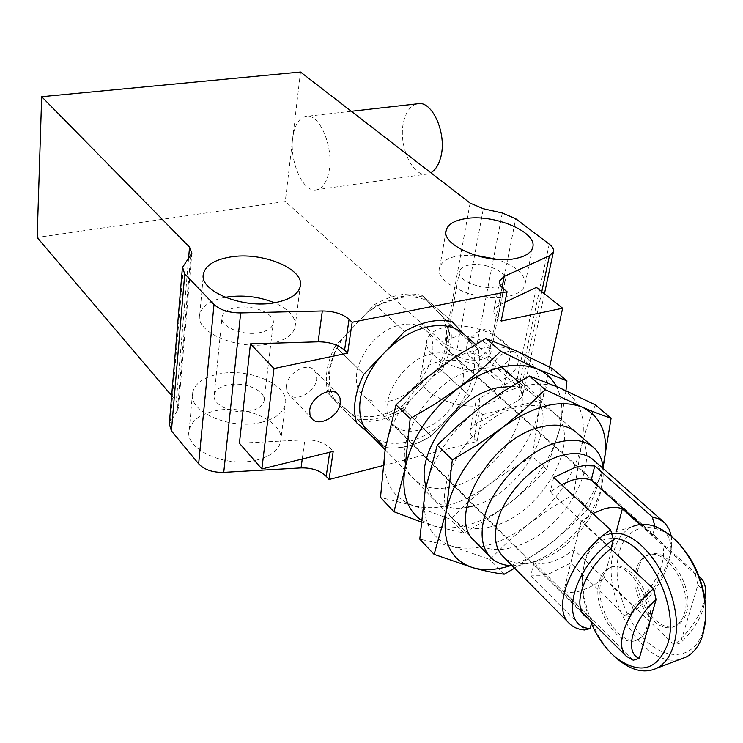 <?xml version="1.0" encoding="UTF-8"?>
<svg xmlns="http://www.w3.org/2000/svg" width="743" height="743" viewBox="0 0 743 743"><rect width="100%" height="100%" fill="white"/><g stroke="black" fill="none" stroke-linecap="round" stroke-linejoin="round"><path stroke-width="0.56" stroke-dasharray="3.71 2.79" d="M261.378 422.312C230.219 430.411 187.125 411.288 192.623 392.443C194.972 383.527 203.387 377.444 217.894 374.184C248.951 366.903 290.866 385.506 285.247 404.777C282.999 413.043 275.04 418.885 261.378 422.312M256.92 459.982C226.151 468.434 183.716 449.181 189.196 429.9C191.536 420.779 199.867 414.501 214.188 411.083C244.884 403.44 286.185 422.2 280.548 441.918C278.291 450.369 270.415 456.397 256.92 459.982M485.876 404.433C458.199 412.198 414.39 391.515 420.965 374.426C422.943 368.194 428.915 363.921 438.89 361.59C466.455 354.541 509.317 374.583 502.742 392.137C500.838 397.914 495.21 402.019 485.876 404.433M492.925 369.392C464.969 376.812 420.501 356.315 427.058 339.662C429.008 333.588 435.026 329.446 445.094 327.245C472.938 320.53 516.422 340.378 509.902 357.485C508.008 363.123 502.352 367.098 492.925 369.392M336.858 347.863L342.56 338.297L367.395 312.199L381.122 303.952L398.917 297.943C409.579 295.993 418.931 296.884 426.984 300.627L450.174 324.524L478.381 349.229L479.449 360.058L478.232 371.704L474.814 383.76L469.335 395.787C478.148 379.199 481.158 363.68 478.381 349.229L464.551 334.721L478.381 349.229L448.335 322.917L421.931 295.352L452.153 321.719L423.779 296.959L411.362 295.547L401.229 296.606L382.534 302.912L376.664 306.023L404.545 331.471L374.844 304.37L335.102 346.145L363.894 374.268L336.858 347.863L334.452 352.934C327.774 368.695 326.307 382.914 330.05 395.592L356.454 422.581L328.332 393.836L357.179 418.987L385.236 447.555L371.036 435.231C380.722 443.153 393.205 445.298 408.464 441.648C423.733 437.59 437.673 429.008 450.295 415.904C474.926 390.558 482.653 352.916 465.443 335.66L463.994 334.239M357.179 418.987C371.667 421.225 386.834 417.64 402.687 408.251L439.986 368.899L445.261 357.058L448.493 345.161L449.543 333.644L448.335 322.917M286.426 385.654L286.724 390.502L288.841 394.329C295.844 402.808 315.524 391.951 316.667 379.106L316.397 374.11L314.187 370.172C307.212 361.832 287.439 372.763 286.426 385.654M466.669 346.628L466.715 351.913L468.944 355.823C475.121 362.315 491.039 352.349 492.85 340.953C493.593 336.876 492.813 333.746 490.529 331.554C484.371 325.155 468.369 335.204 466.669 346.628M518.029 362.63C516.079 374.128 499.955 384.363 493.826 377.89C491.634 375.744 490.909 372.661 491.643 368.639C493.482 357.104 509.698 346.786 515.809 353.176C518.085 355.358 518.828 358.507 518.029 362.63M259.92 332.576C242.775 336.384 219.092 326.353 222.064 316.732C223.309 312.274 227.86 309.255 235.735 307.676C252.834 304.101 276.155 313.973 273.164 323.716C271.957 327.988 267.536 330.941 259.92 332.576M227.664 385.004C219.993 386.778 215.535 390.01 214.29 394.709C211.318 404.861 234.286 415.068 250.995 410.823C258.434 409.012 262.762 405.845 263.979 401.331C266.978 391.05 244.354 381.001 227.664 385.004M455.877 336.746C450.555 337.944 447.37 340.145 446.329 343.34C442.819 352.331 466.548 363.253 481.538 359.361C486.674 358.135 489.758 355.981 490.779 352.906C494.281 343.786 470.839 333.059 455.877 336.746M495.776 286.826C480.489 290.309 456.026 279.619 459.499 271.149C460.511 268.13 463.743 266.087 469.177 265.028C484.427 261.75 508.574 272.244 505.138 280.835C504.135 283.742 501.014 285.739 495.776 286.826M225.185 297.33C210.557 300.265 202.087 305.912 199.783 314.27C194.257 332.13 238.726 350.956 270.684 343.665C284.699 340.582 292.816 335.121 295.055 327.291C296.466 317.772 289.603 309.599 274.464 302.763M474.489 255.081L458.004 255.88C447.723 257.821 441.63 261.666 439.707 267.387C433.215 283.083 479.068 303.172 507.59 296.513C517.212 294.46 522.933 290.764 524.781 285.442C526.248 275.198 517.091 266.523 497.29 259.4M382.886 465.657L477.043 441.435L474.006 438.565C470.83 435.472 469.641 432.426 470.44 429.417L474.842 424.485L518.633 400.338L522.533 396.038C523.304 393.177 522.078 390.289 518.846 387.372L487.668 360.011L475.018 354.03L456.991 349.814L483.321 208.737M190.737 255.592L177.336 410.498L169.283 423.993M177.336 410.498L178.441 407.796L176.323 401.146L188.564 258.462M171.661 395.666L176.323 401.146M470.105 203.099L444.518 343.907L285.275 201.492L37.15 237.472M444.518 343.907L456.991 349.814M502.054 287.439L498.488 305.382L504.952 302.308M536.427 287.374L517.314 378.029L480.117 397.914L474.842 424.485M477.043 441.435L482.421 414.603L479.346 411.761C476.124 408.706 474.907 405.697 475.696 402.743L480.117 397.914M439.986 368.899L469.335 395.787L431.228 436.048C415.142 445.763 399.808 449.599 385.236 447.555L396.093 448.066L407.666 446.237L419.516 442.178L431.228 436.048L469.335 395.787L441.779 370.543C450.332 354.216 453.128 338.873 450.174 324.524M482.421 414.603L542.316 399.836L549.588 367.07M302.252 459.016L304.844 439.847C315.654 439.67 324.134 442.475 330.282 448.289L333.198 451.391M304.844 439.847L239.413 443.227M300.506 72.015L285.275 201.492M517.314 378.029L542.316 399.836M498.488 305.382L494.03 309.84C493.268 312.599 494.578 315.441 497.959 318.366L501.191 321.078M421.931 295.352C407.573 291.888 391.877 294.897 374.844 304.37M335.102 346.145C326.446 363.68 324.189 379.58 328.332 393.836M402.687 408.251L431.228 436.048L404.433 409.95L392.871 415.866L381.15 419.73L369.689 421.383L358.897 420.733L330.05 395.592M417.018 103.853C410.972 105.422 406.662 110.818 404.081 120.06C397.096 143.557 412.43 178.701 427.931 173.899L430.847 172.757M293.541 133.211C295.76 123.607 299.68 118.026 305.317 116.465C319.574 111.738 335.047 149.538 328.48 173.806C326.186 182.852 322.406 188.137 317.131 189.66C302.68 194.415 287.513 157.6 293.541 133.211M453.397 486.377C501.804 475.149 542.102 401.192 511.899 376.116C503.178 368.361 491.299 366.048 476.254 369.197C427.429 377.927 384.976 454.047 413.73 478.919C423.389 488.244 436.615 490.733 453.397 486.377M511.481 386.332C520.249 386.731 527.381 389.443 532.889 394.459C562.925 419.396 521.744 494.141 473.068 505.955M421.151 520.146L432.77 525.719C443.627 528.877 455.784 528.524 469.251 524.642C482.709 520.639 495.832 513.738 508.602 503.94C535.164 482.671 552.207 457.577 559.748 428.683C563.463 412.244 562.33 398.155 556.34 386.406M420.993 521.902L432.77 525.719L463.976 533.056L483.739 521.28L499.51 510.682L514.49 499.287L528.496 487.222L546.607 469.455L559.748 428.683L565.962 390.669M516.673 351.095C506.41 346.507 494.271 345.69 480.266 348.634C466.186 351.773 452.19 358.423 438.259 368.584C409.096 391.347 391.412 418.142 385.208 448.976C381.54 478.752 390.957 497.634 413.452 505.611C436.782 511.565 461.895 504.618 488.801 484.761C515.066 463.873 531.802 439.085 539.019 410.415C544.703 381.791 537.254 362.017 516.673 351.095M466.65 507.423C452.552 509.754 441.435 506.912 433.299 498.887L426.008 485.922M552.077 368.342L539.019 410.415L532.443 456.453L510.07 469.845L488.801 484.761L468.935 501.302L450.434 519.218L413.452 505.611L380.5 497.438M546.607 469.455L532.443 456.453M463.976 533.056L450.434 519.218M616.096 657.815C594.446 638.636 579.967 600.233 583.051 571.311L584.797 561.039C588.066 548.483 594.177 540.05 603.13 535.759L611.675 533.585M603.13 535.759L632.395 526.592C623.321 530.901 617.099 539.279 613.727 551.733C599.833 596.146 644.348 670.335 680.69 659.106M679.037 543.727L678.786 543.477C655.001 518.047 625.931 524.214 619.105 553.043C611.972 579.531 624.074 619.467 645.834 640.503C667.455 661.92 694.751 658.688 703.129 631.169L705.711 616.263M591.409 623.581C584.165 606.585 581.202 590.072 582.531 574.033L584.174 564.336C588.948 546.997 598.561 538.387 613.021 538.489M684.34 613.699C693.395 587.824 664.595 545.148 646.178 555.903C641.46 558.197 638.191 562.59 636.352 569.082C627.956 594.716 656.041 636.992 675.071 626.024C679.399 623.804 682.492 619.699 684.34 613.699M686.328 612.975C695.402 587.119 666.592 544.498 648.165 555.253C643.438 557.547 640.16 561.94 638.321 568.423C629.915 594.038 658.01 636.268 677.049 625.3C681.377 623.08 684.47 618.975 686.328 612.975M599.248 581.435C601.013 574.868 604.217 570.448 608.851 568.163C626.934 557.436 655.642 601.05 646.865 627.213C645.073 633.287 642.054 637.42 637.8 639.621C619.095 650.534 591.14 607.347 599.248 581.435M650.051 620.674C654.081 593.481 627.296 557.928 610.904 567.494C606.26 569.77 603.056 574.19 601.282 580.757C593.155 606.65 621.12 649.791 639.844 638.878L646.977 631.448M432.686 353.705C400.783 359.11 374.11 408.111 393.4 424.782C399.734 430.829 408.297 432.612 419.089 430.113C450.825 423.64 476.607 375.456 456.629 358.73C450.695 353.38 442.717 351.708 432.686 353.705M705.088 597.112C701.541 614.127 691.278 630.064 674.319 644.915L604.235 577.933L593.555 585.317L582.753 590.23C575.528 592.617 569.212 592.988 563.798 591.363L633.25 660.248M610.616 548.891L581.11 521.382L592.84 513.543M639.788 524.512L695.327 574.404L699.07 576.373M604.235 577.933L616.374 531.607M695.327 574.404L697.928 584.843L680.467 643.001L674.319 644.915M697.928 584.843L703.51 591.159M704.884 598.607L704.875 599.36C703.667 613.932 695.532 628.476 680.467 643.001M581.11 521.382L563.798 591.363M493.315 526.109C542.279 513.682 584.379 438.138 554.51 413.368C545.891 405.697 533.976 403.607 518.744 407.099C469.297 416.944 424.931 494.987 453.471 519.468C463.038 528.672 476.319 530.883 493.315 526.109M554.51 413.368L576.819 432.863C606.464 457.456 563.426 533.808 514.184 546.885C497.086 551.891 483.777 549.82 474.275 540.69L453.471 519.468M510.487 565.655C523.945 561.271 537.105 554.055 549.987 544.015C577.144 521.939 594.837 496.222 603.056 466.873L603.065 466.864M514.611 568.172L553.015 541.61L570.29 526.62L588.707 508.119L596.564 488.485L603.056 466.873M559.85 387.93C549.606 383.499 537.393 382.914 523.211 386.174C508.946 389.648 494.68 396.669 480.424 407.257C450.509 430.931 432.12 458.45 425.256 489.813C420.993 520.016 430.132 538.898 452.673 546.439C476.077 551.919 501.516 544.331 528.988 523.685C555.848 502.017 573.206 476.616 581.082 447.49C587.416 418.439 580.339 398.582 559.85 387.93M595.347 404.879L587.397 425.628L581.082 447.49L573.698 494.336L550.758 508.203L528.988 523.685L508.723 540.885L489.878 559.544L452.673 546.439L419.786 539.149M588.707 508.119L573.698 494.336M504.237 574.218L489.878 559.544M640.54 524.428L652.586 535.239L658.103 538.638C671.913 550.6 658.205 586.218 632.971 606.13L574.014 549.746L563.473 556.851L552.801 561.532C545.65 563.77 539.344 564.058 533.892 562.405L592.264 620.34L588.735 618.919M388.933 401.146C420.733 395.137 445.958 347.204 425.628 330.161C419.6 324.728 411.566 322.936 401.526 324.784C369.568 329.734 343.461 378.41 363.048 395.415C369.503 401.573 378.131 403.486 388.933 401.146M503.011 556.451C509.28 562.377 517.825 564.596 528.654 563.101L537.393 561.067C564.429 552.959 593.555 521.948 600.093 494.383L601.551 486.256C602.629 475 600.019 466.316 593.722 460.186M533.892 562.405L530.753 575.89L539.947 575.741L549.931 573.475L570.717 563.064L574.014 549.746M530.753 575.89L584.657 630.027M512.206 565.729L520.304 565.2L530.261 562.878C561.049 553.637 593.982 518.558 601.431 487.204L603.102 477.935L603.242 468.582M369.447 433.745L385.236 447.555L358.897 420.733M423.779 296.959L426.984 300.627M611.062 548.529L550.294 491.912L561.392 484.631M632.971 606.13L630.714 614.266L625.169 615.761L570.717 563.064M656.255 526.889L654.982 526.573L652.586 535.239M630.714 614.266C654.713 595.152 668.106 574.023 670.91 550.879C671.3 541.666 668.691 534.793 663.081 530.27M553.646 477.508L550.294 491.912M591.827 621.993L592.264 620.34M671.291 536.158L671.718 544.313C670.892 567.132 650.301 598.477 625.169 615.761M367.395 312.199L376.664 306.023M441.779 370.543L432.993 376.274L409.69 400.858L404.433 409.95M333.858 398.657C327.282 385.515 327.793 369.8 335.381 351.523L342.56 338.297M443.487 317.855C450.026 335.567 446.524 355.043 432.993 376.274M409.69 400.858C389.193 415.523 369.921 420.027 351.876 414.362M549.226 244.141L518.846 387.372M487.668 360.011L515.726 218.721M541.786 291.646L518.633 400.338M474.006 438.565L479.346 411.761M330.282 448.289L329.706 452.246M170.435 421.16L183.586 265.047M502.305 213.018L475.018 354.03M497.959 318.366L503.8 289.064M189.196 429.9L192.623 392.443M427.058 339.662L420.965 374.426M312.06 418.866L288.841 394.329M493.826 377.89L468.944 355.823M214.29 394.709L222.064 316.732M459.499 271.149L446.329 343.34M199.783 314.27L203.285 276.043M445.967 231.621L439.707 267.387M280.548 441.918L285.247 404.777M509.902 357.485L502.742 392.137M544.433 293.754L522.533 396.038M475.696 402.743L470.44 429.417M494.03 309.84L499.575 281.708M337.87 394.189L314.187 370.172M515.809 353.176L490.529 331.554M182.406 267.573L182.304 268.817M191.861 253.187L178.441 407.796M263.979 401.331L273.164 323.716M505.138 280.835L490.779 352.906M295.055 327.291L300.172 286.835M532.517 247.986L524.781 285.442M351.3 111.274L305.317 116.465M427.931 173.899L317.131 189.66M532.889 394.459L511.899 376.116M433.299 498.887L413.73 478.919M678.786 543.477L676.947 541.471M646.178 555.903L648.165 555.253M608.851 568.163L610.904 567.494M582.531 574.033L583.051 571.311M675.071 626.024L677.049 625.3M637.8 639.621L639.844 638.878M393.4 424.782L582.345 612.566M456.629 358.73L699.014 576.234M699.915 577.042L700.51 577.571M704.875 599.36L704.921 598.877M425.628 330.161L658.103 538.638M601.551 486.256L603.102 477.935M474.275 540.69L385.088 449.701M363.048 395.415L584.917 616.068M663.583 521.855L664.446 522.617M670.91 550.879L671.718 544.313M528.654 563.101L520.304 565.2M594.01 447.89L592.942 446.961M575.751 431.924L518.679 382.041M501.562 367.079L475.539 344.334M335.381 351.523L334.452 352.934M381.122 303.952L382.534 302.912"/><path stroke-width="1.11" d="M340.275 403.17C338.984 416.145 319.044 427.336 312.06 418.866L309.97 415.031L309.72 410.145C310.871 397.124 330.923 385.849 337.87 394.189L340.053 398.137L340.275 403.17M275.551 302.568C243.175 309.422 197.982 290.773 203.526 273.461C205.867 265.27 214.569 259.827 229.624 257.134C261.861 251.078 305.707 269.133 300.172 286.835C297.952 294.442 289.742 299.68 275.551 302.568M274.464 302.763C258.768 296.485 242.478 294.646 225.603 297.256L225.185 297.33M515.224 258.583C486.414 264.824 439.828 244.976 446.283 229.81C448.187 224.275 454.326 220.597 464.709 218.795C493.371 213.232 538.824 232.383 532.517 247.986C530.697 253.131 524.939 256.66 515.224 258.583M549.588 367.07L562.637 308.243L501.191 321.078L507.079 291.739L352.163 322.248L347.622 353.157L273.981 368.547L261.861 468.972L333.198 451.391L329.065 479.495L382.886 465.657M329.065 479.495L326.196 476.356C320.131 470.495 311.744 467.672 301.045 467.914L302.252 459.016M182.304 268.817L169.283 423.993L171.419 430.884L198.641 463.818C204.26 469.743 212.628 472.585 223.745 472.362L301.045 467.914M188.564 258.462L189.539 247.122L41.673 96.701L37.15 237.472L171.661 395.666M41.673 96.701L300.506 72.015L470.105 203.099L483.321 208.737L502.305 213.018L515.726 218.721L549.226 244.141C552.708 246.852 554.092 249.481 553.368 252.035L549.421 255.796L504.256 276.368L502.054 287.439M504.952 302.308L536.427 287.374L562.637 308.243M475.539 344.334L463.994 334.239C455.18 326.409 443.367 323.883 428.562 326.651C412.616 330.171 397.839 338.901 384.233 352.86L363.894 374.268C354.931 392.128 352.451 408.232 356.454 422.581L370.125 434.432L356.454 422.581C352.451 408.232 354.931 392.128 363.894 374.268L404.545 331.471C421.857 321.663 437.729 318.413 452.153 321.719L464.551 334.721L452.153 321.719C437.729 318.413 421.857 321.663 404.545 331.471L384.233 352.86C358.72 379.014 352.154 417.064 369.057 433.355L369.447 433.745M261.861 468.972L239.413 443.227L250.447 343.879L318.134 341.817L322.323 310.973L240.686 312.924C228.928 312.831 220.03 310.017 214.003 304.481L184.756 273.861L171.419 430.884M184.756 273.861L182.406 267.573L191.861 253.187L189.539 247.122M322.323 310.973C333.616 311.048 342.532 313.825 349.061 319.323L352.163 322.248M507.079 291.739L503.8 289.064C500.364 286.185 499.027 283.389 499.779 280.696L504.256 276.368M273.981 368.547L250.447 343.879M347.622 353.157L344.566 350.185C338.13 344.613 329.316 341.826 318.134 341.817M497.29 259.4L474.489 255.081M430.847 172.757C435.119 170.286 438.286 165.55 440.367 158.528C447.89 135.17 432.305 99.153 417.018 103.853L351.3 111.274M426.008 485.922C414.594 453.908 456.388 395.843 497.169 387.855L511.481 386.332M556.34 386.406C552.207 378.661 546.068 372.94 537.932 369.234L500.819 351.328L480.87 369.968L459.007 387.614L435.277 403.848L410.164 418.643L404.926 469.074L393.966 511.741L380.5 497.438L385.208 448.976L396.028 404.851L410.489 391.273L425.6 378.373L454.762 357.114L485.931 338.474L516.673 351.095L552.077 368.342L566.918 380.88L537.932 369.234C515.493 360.411 489.191 366.531 459.007 387.614C429.473 410.823 411.446 437.98 404.926 469.074C401.387 492.618 406.792 509.642 421.151 520.146M473.068 505.955L466.65 507.423M565.962 390.669L566.918 380.88M393.966 511.741L420.993 521.902M410.164 418.643L396.028 404.851M500.819 351.328L485.931 338.474M611.675 533.585C645.843 527.521 688.436 602.536 673.39 645.825C670.037 656.673 664.548 664.121 656.923 668.161C645.054 673.66 632.265 670.92 618.566 659.951L616.096 657.815M680.69 659.106L686.114 657.044C693.832 652.986 699.414 645.574 702.85 634.819L705.237 623.163L705.664 610.161C703.695 583.311 694.12 560.417 676.947 541.471C661.131 525.96 646.28 520.992 632.395 526.592M705.711 616.263L705.776 607.988C703.955 582.949 695.049 561.522 679.037 543.727M613.021 538.489C644.98 537.635 680.941 605.526 667.585 644.385C657.035 670.465 639.862 674.932 616.058 657.787C605.982 649.298 597.762 637.903 591.409 623.581M646.977 631.448L648.927 626.47L650.051 620.674M639.286 658.382C623.749 652.614 632.553 620.164 656.097 599.471L639.286 658.382L633.25 660.248L626.321 656.273C613.718 645.026 627.649 609.399 653.459 588.827L610.616 548.891M592.84 513.543L603.446 509.066C610.83 506.893 617.136 506.819 622.346 508.844L639.788 524.512M699.07 576.373L700.51 577.571C704.011 580.989 705.701 585.846 705.571 592.152L705.088 597.112M616.374 531.607L622.346 508.844M703.51 591.159L704.884 598.607M656.097 599.471L653.459 588.827M603.242 468.582C602.489 459.898 599.415 452.998 594.01 447.89C585.503 440.311 573.559 438.435 558.169 442.261C526.155 449.961 489.386 488.913 483.34 521.632C480.368 537.031 482.69 548.836 490.306 557.046L474.275 540.69C445.865 516.441 491.262 437.404 540.997 426.956C556.321 423.269 568.265 425.237 576.819 432.863M452.338 459.815L437.274 445.103L425.256 489.813L419.786 539.149L434.116 554.371L446.255 511.212L452.338 459.815L478.176 444.444L502.528 427.531L524.892 409.124L545.223 389.657L582.456 407.22C593.434 411.919 602.982 415.578 611.108 418.179L603.065 466.864C609.752 437.599 602.879 417.715 582.456 407.22C560.073 398.759 533.428 405.529 502.528 427.531C472.232 451.698 453.471 479.597 446.255 511.212C441.658 541.638 450.639 560.501 473.189 567.791C484.065 570.726 496.315 570.067 509.949 565.832L510.487 565.655M434.116 554.371L473.189 567.791C484.891 571.023 495.237 573.159 504.237 574.218L514.611 568.172M437.274 445.103L458.097 425.442L480.424 407.257L504.293 390.799L529.369 375.967L559.85 387.93L595.347 404.879L611.108 418.179M545.223 389.657L529.369 375.967M561.392 484.631L572.342 480.136C579.67 478.102 585.958 478.111 591.224 480.154L640.54 524.428M663.583 521.855L593.722 460.186C586.246 453.49 575.723 451.874 562.135 455.338C534.152 462.267 502.082 496.259 496.621 524.864C493.919 538.461 495.925 548.873 502.649 556.08L503.011 556.451M588.735 618.919L584.917 616.068C571.841 604.328 585.289 568.534 611.062 548.529L613.365 539.743C572.101 567.94 558.049 626.683 590.1 628.578L584.657 630.027C578.258 629.525 573.113 627.296 569.222 623.34C550.582 606.901 573.28 554.055 610.662 529.935L553.646 477.508L575.435 467.291L584.212 465.592L594.744 465.945L652.308 516.952L654.936 526.397M490.306 557.046C495.785 562.609 503.085 565.507 512.206 565.729M663.081 530.27L656.255 526.889M591.224 480.154L594.744 465.945M613.365 539.743L610.662 529.935M590.1 628.578L591.827 621.993M652.308 516.952L659.032 518.967L665.199 523.351L669.332 529.545L671.291 536.158M549.421 255.796L541.786 291.646M329.706 452.246L326.196 476.356M240.686 312.924L223.745 472.362M214.003 304.481L198.641 463.818M344.566 350.185L349.061 319.323M203.285 276.043L203.526 273.461M446.283 229.81L445.967 231.621M553.368 252.035L544.433 293.754M499.575 281.708L499.779 280.696M705.776 607.988L705.664 610.161M656.923 668.161L686.114 657.044M616.058 657.787L618.566 659.951M582.345 612.566L626.321 656.273M699.014 576.234L699.915 577.042M704.921 598.877L705.571 592.152M502.649 556.08L569.222 623.34M385.088 449.701L369.057 433.355M592.942 446.961L575.751 431.924M518.679 382.041L501.562 367.079"/></g></svg>
